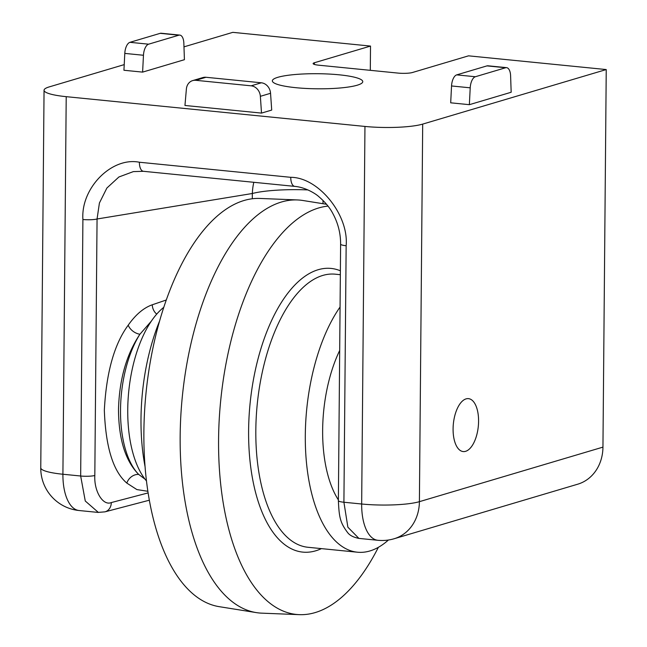 <?xml version="1.0" encoding="UTF-8"?>
<svg xmlns="http://www.w3.org/2000/svg" width="647" height="647" viewBox="0 0 647 647"><rect width="100%" height="100%" fill="white"/><g stroke="black" fill="none" stroke-linecap="round" stroke-linejoin="round"><path stroke-width="0.97" d="M327.989 206.094A205.204 96.718 95.7 0 0 233.931 329.711A205.204 96.718 95.7 0 0 233.09 543.803A205.204 96.718 95.7 0 0 299.286 614.65A205.204 96.718 95.7 0 0 378.366 547.322M326.541 204.274L302.869 200.489A207.436 97.77 95.7 0 0 297.418 199.947A207.436 97.77 95.7 0 0 197.537 318.736A207.436 97.77 95.7 0 0 194.836 541.539A207.436 97.77 95.7 0 0 256.301 612.604A207.436 97.77 95.7 0 0 261.752 613.154L299.286 614.65M297.418 199.947L259.884 198.443A205.204 96.718 95.7 0 0 161.071 315.954A205.204 96.718 95.7 0 0 158.402 536.363A205.204 96.718 95.7 0 0 219.212 606.668L256.301 612.604M339.683 350.472A101.061 47.627 95.7 0 0 329.792 481.425A101.061 47.627 95.7 0 0 338.381 499.905M340.063 307.034A137.229 64.676 95.7 0 0 315.008 504.967A137.229 64.676 95.7 0 0 357.467 552.214A137.229 64.676 95.7 0 0 388.418 540.019M159.599 320.993A137.229 64.676 95.7 0 0 145.082 466.746M453.086 428.896A26.592 12.536 -84.3 0 1 468.468 398.641A26.592 12.536 -84.3 0 1 478.578 421.318A26.592 12.536 -84.3 0 1 463.195 451.566A26.592 12.536 -84.3 0 1 453.086 428.896M151.325 321.163L139.922 334.232C126.416 354.475 119.274 379.643 118.49 409.713C118.749 439.523 125.486 461.093 138.701 474.437L145.033 479.168M339.222 74.817A45.209 7.546 0.5 0 0 272.347 80.859A45.209 7.546 0.5 0 0 295.881 87.693A45.209 7.546 0.5 0 0 362.765 81.651A45.209 7.546 0.5 0 0 339.222 74.817M370.302 70.329L370.513 46.074L232.807 32.35L183.974 46.859M338.373 500.632A10.635 1.779 0.5 0 0 343.913 502.242L347.868 527.176L358.899 538.401C353.497 537.317 349.76 535.401 347.698 532.667C340.087 522.566 339.149 517.365 338.373 500.632L340.613 244.121A10.635 1.779 0.5 0 0 346.153 245.731L343.913 502.242L361.665 504.005L364.957 126.44A42.548 7.101 0.5 0 0 422.693 124.103L419.402 501.668L602.947 447.126L606.239 69.561L468.533 55.836L412.454 72.504A10.635 1.779 -179.5 0 1 398.018 73.087L318.664 65.185A10.635 1.779 -179.5 0 1 313.124 63.576A10.635 1.779 -179.5 0 1 314.426 62.735L314.41 64.433M602.947 447.126A42.548 36.847 73.5 0 1 577.722 484.199L394.177 538.733A42.548 36.847 -106.5 0 0 419.402 501.668A42.548 7.101 -179.5 0 1 361.665 504.005A42.548 20.057 -84.3 0 0 377.84 540.285A42.548 42.548 0 0 0 394.177 538.733M364.957 126.44L66.212 96.67A42.548 7.101 0.5 0 1 44.053 90.24A42.548 7.101 0.5 0 1 49.261 86.892L124.224 64.619M422.693 124.103L606.239 69.561M370.513 46.074L314.426 62.735M261.509 113.096L271.708 110.071L270.551 93.289L260.361 96.322L261.509 113.096L184.953 105.469L186.393 88.954A10.635 9.212 -106.5 0 1 192.66 80.6A10.635 9.212 -106.5 0 1 195.782 80.309L251.141 85.825L261.339 82.792L205.981 77.276L195.782 80.309M475.375 76.734A10.635 5.014 95.7 0 0 470.215 87.822L451.541 85.962L450.692 102.816L469.358 104.677L511.17 92.254L510.604 75.82A10.635 5.014 95.7 0 0 506.577 67.652A10.635 5.014 95.7 0 0 505.614 67.749L486.94 65.889L456.709 74.874L475.375 76.734L505.614 67.749M148.624 44.182A10.635 5.014 95.7 0 0 143.464 55.262L124.79 53.402L123.941 70.256L142.607 72.116L184.419 59.694L183.853 43.26A10.635 5.014 95.7 0 0 179.826 35.1A10.635 5.014 95.7 0 0 178.855 35.197L160.189 33.337L129.95 42.322L148.624 44.182L178.855 35.197M252.298 198.766L252.338 193.502A53.191 45.088 80.7 0 1 253.81 182.3M98.384 512.44L85.267 501.013L80.665 476.006L82.905 219.503C80.681 188.123 111.705 156.671 139.388 162.235A10.635 5.014 -84.3 0 0 143.432 171.301L133.355 171.609L118.902 176.987L106.876 188.042L99.42 202.996L97.058 218.993L94.818 475.505C93.936 491.267 103.002 506.148 111.308 502.565L148.123 492.909M147.872 491.275L136.889 489.585L126.844 483.107A10.635 8.508 133 0 1 138.701 474.437A84.07 39.629 -84.3 0 1 120.52 409.915A84.07 39.629 -84.3 0 1 139.922 334.232A10.635 6.616 -145.1 0 1 128.227 325.158C135.676 314.596 143.699 307.802 152.296 304.777L166.279 300.006M470.215 87.822L469.358 104.677M486.94 65.889A10.635 5.014 -84.3 0 1 487.903 65.792L506.577 67.652M451.541 85.962A10.635 5.014 -84.3 0 1 456.709 74.874M260.361 96.322A10.635 9.212 -106.5 0 0 251.141 85.825M261.339 82.792A10.635 9.212 73.5 0 1 270.551 93.289M192.66 80.6L202.859 77.567A10.635 9.212 73.5 0 1 205.981 77.276M124.79 53.402A10.635 5.014 -84.3 0 1 129.95 42.322M160.189 33.337A10.635 5.014 -84.3 0 1 161.152 33.24L179.826 35.1M143.464 55.262L142.607 72.116M149.344 500.204L104.951 511.85A10.635 8.937 -104.7 0 0 111.308 502.565M340.613 244.121C340.645 233.47 338.13 223.401 333.051 213.922C330.083 208.01 325.32 202.228 318.761 196.591C315.348 193.421 305.004 187.226 294.806 186.385A10.635 5.014 -84.3 0 1 290.762 177.318C318.502 177.278 348.919 214.853 346.153 245.731M82.905 219.503A10.635 1.779 0.5 0 0 97.058 218.993L252.338 193.502A53.191 8.88 0.5 0 1 307.932 189.919M337.572 498.627A95.74 45.12 95.7 0 0 338.381 499.63M471.614 446.479A26.592 12.536 95.7 0 0 474.728 403.404A26.592 12.536 95.7 0 0 460.049 403.736A26.592 12.536 95.7 0 0 454.162 439.507A26.592 12.536 95.7 0 0 470.272 448.136A26.592 12.536 95.7 0 0 471.614 446.479M163.78 307.333A95.74 45.12 95.7 0 0 139.323 469.981A95.74 45.12 95.7 0 0 146.481 480.964M321.413 548.624A142.542 67.183 -84.3 0 1 258.695 503.034A142.542 67.183 -84.3 0 1 264.025 339.23A142.542 67.183 -84.3 0 1 340.379 270.794M340.346 274.7L335.203 274.182A137.229 64.676 95.7 0 0 267.842 350.917A137.229 64.676 95.7 0 0 265.529 500.034A137.229 64.676 95.7 0 0 307.988 547.281L357.467 552.214M323.031 200.433L323.007 203.708M66.212 96.67L62.913 474.243L80.665 476.006A10.635 1.779 0.5 0 0 94.818 475.505M139.388 162.235L290.762 177.318M126.844 483.107C113.176 471.412 105.671 447.117 104.337 410.222C106.318 372.454 114.284 344.099 128.227 325.158M152.296 304.777A10.635 8.848 -109.1 0 0 156.728 314.11M79.088 510.523A42.548 20.057 95.7 0 1 62.913 474.243A42.548 7.101 -179.5 0 1 40.761 467.813A42.548 42.548 0 0 0 79.088 510.523L98.029 512.408L104.951 511.85M338.834 448.023L339.133 413.587M358.899 538.401L377.84 540.285M44.053 90.24L40.761 467.813M143.432 171.301L294.806 186.385"/></g></svg>
